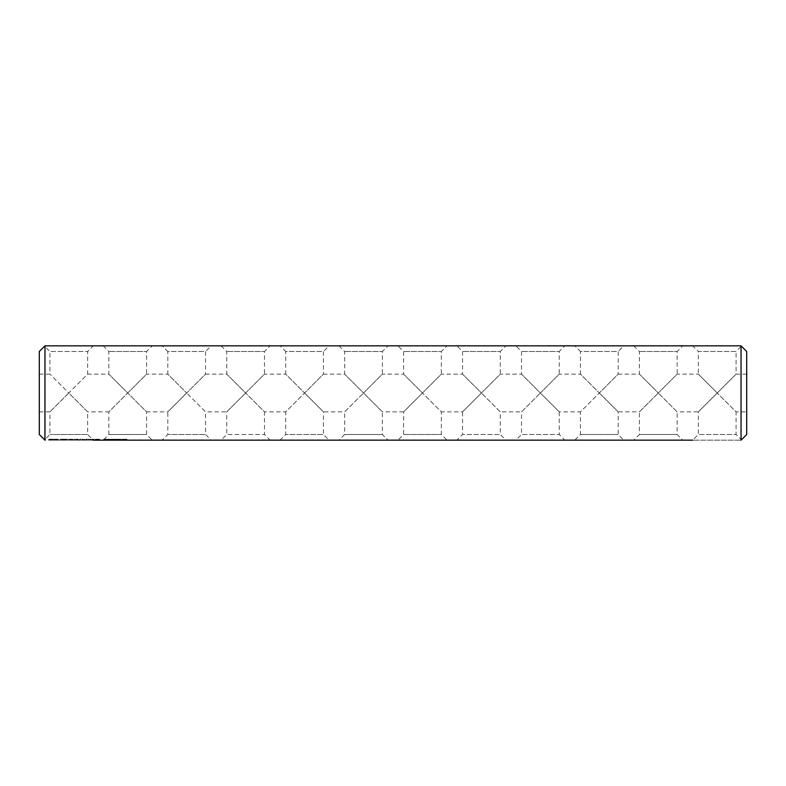 <?xml version="1.0" encoding="UTF-8"?>
<svg xmlns="http://www.w3.org/2000/svg" width="786" height="786" viewBox="0 0 786 786"><rect width="100%" height="100%" fill="white"/><g stroke="black" fill="none" stroke-linecap="round" stroke-linejoin="round"><path stroke-width="0.59" stroke-dasharray="3.93 2.95" d="M741.395 439.806L741.041 440.16L741.395 439.806L736.089 434.501L698.361 434.501L692.702 440.16L741.041 440.16L44.605 439.806L44.959 345.84L741.041 345.84L746.7 351.499L746.7 434.501L741.041 440.16L741.041 345.84L692.702 345.84L741.041 345.84M44.959 345.84L93.298 345.84L44.959 345.84L39.3 351.499L39.3 434.501L44.959 440.16L93.298 440.16L87.639 434.501L49.911 434.501L87.639 434.501L87.639 411.864L68.775 393L49.911 411.864L68.775 393L87.639 411.864L108.861 411.864L127.725 393L108.861 411.864L108.861 434.501L146.589 434.501L108.861 434.501L103.202 440.16L152.248 440.16L146.589 434.501L146.589 411.864L127.725 393L146.589 411.864L167.811 411.864L186.675 393L167.811 411.864L167.811 434.501L205.539 434.501L167.811 434.501L162.152 440.16L211.198 440.16L205.539 434.501L205.539 411.864L186.675 393L205.539 411.864L226.761 411.864L245.625 393L226.761 411.864L226.761 434.501L264.489 434.501L226.761 434.501L221.102 440.16L270.148 440.16L264.489 434.501L264.489 411.864L245.625 393L264.489 411.864L285.711 411.864L304.575 393L285.711 411.864L285.711 434.501L323.439 434.501L285.711 434.501L280.052 440.16L329.098 440.16L323.439 434.501L323.439 411.864L304.575 393L323.439 411.864L344.661 411.864L363.525 393L344.661 411.864L344.661 434.501L382.389 434.501L344.661 434.501L339.002 440.16L388.048 440.16L382.389 434.501L382.389 411.864L363.525 393L382.389 411.864L403.611 411.864L422.475 393L403.611 411.864L403.611 434.501L441.339 434.501L403.611 434.501L397.952 440.16L446.998 440.16L441.339 434.501L441.339 411.864L422.475 393L441.339 411.864L462.561 411.864L481.425 393L462.561 411.864L462.561 434.501L500.289 434.501L462.561 434.501L456.902 440.16L505.948 440.16L500.289 434.501L500.289 411.864L481.425 393L500.289 411.864L521.511 411.864L540.375 393L521.511 411.864L521.511 434.501L559.239 434.501L521.511 434.501L515.852 440.16L564.898 440.16L559.239 434.501L559.239 411.864L540.375 393L559.239 411.864L580.461 411.864L599.325 393L580.461 411.864L580.461 434.501L618.189 434.501L580.461 434.501L574.802 440.16L623.848 440.16L618.189 434.501L618.189 411.864L599.325 393L618.189 411.864L639.411 411.864L658.275 393L639.411 411.864L639.411 434.501L677.139 434.501L639.411 434.501L633.752 440.16L682.798 440.16L677.139 434.501L677.139 411.864L658.275 393L677.139 411.864L698.361 411.864L717.225 393L698.361 411.864L698.361 434.501L736.089 434.501L736.089 411.864L717.225 393L736.089 411.864L746.7 411.864L746.7 374.136L746.7 411.864M126.988 440.16L125.387 440.16L126.988 440.16L126.988 439.217L125.387 439.217L126.988 439.217L126.988 440.16M124.542 440.16L123.323 440.16L124.836 440.16L124.512 439.217L123.402 439.217L124.561 439.217L124.522 440.16M122.714 440.16L121.427 440.16L122.714 440.16L122.714 439.217L121.427 439.217L122.714 439.217L122.714 440.16M118.666 440.16L117.674 440.16L118.666 440.16L118.666 439.217L117.674 439.217L118.666 439.217L118.666 440.16M120.572 440.16L119.128 440.16L120.572 440.16L120.572 439.217L119.953 439.217L120.572 439.217L120.572 440.16M117.674 440.16L115.66 440.16L117.674 440.16L117.674 439.217L115.66 439.217L117.674 439.217L117.674 440.16M115.571 440.16L114.058 440.16L115.571 440.16L115.571 439.217L114.058 439.217L115.571 439.217L115.571 440.16M111.298 440.16L110.305 440.16L111.298 440.16L111.298 439.217L110.305 439.217L111.298 439.217L111.298 440.16M113.42 440.16L111.73 440.16L113.459 440.16L112.064 440.16L113.42 440.16L113.43 439.217L112.064 439.217L113.42 439.217L113.42 440.16M109.755 440.16L107.947 440.16L109.755 440.16L109.755 439.217L107.947 439.217L109.755 439.217L109.755 440.16M107.456 440.16L105.982 440.16L107.456 440.16L107.535 439.217L105.982 439.217L107.456 439.217M105.344 440.16L103.654 440.16L105.383 440.16L103.998 440.16L105.344 440.16L105.344 439.217M99.537 440.16L99.537 439.217L99.537 440.16L97.287 440.16L98.967 440.16L97.287 440.16L97.287 439.217L99.262 439.217L97.287 439.217L97.287 440.16M97.857 440.16L98.967 440.16L98.967 439.217L97.857 439.217L98.967 439.217L98.967 440.16L98.967 439.217L98.967 440.16L97.857 440.16L97.857 439.217L97.857 440.16M90.626 440.16L91.107 439.217L90.292 439.217L90.626 440.16M96.58 440.16L96.58 439.217L97.002 440.16L94.742 440.16L94.742 439.217L94.742 440.16M92.257 440.16L93.947 440.16L91.972 440.16L92.257 439.217L94.232 439.217L91.972 439.217L92.257 440.16M94.232 440.16L94.232 439.217L93.947 440.16M89.024 440.16L86.155 440.16L89.329 440.16L86.46 440.16L89.329 440.16L89.024 439.217L85.88 439.217L89.329 439.217L86.46 439.217L89.024 439.217L89.024 440.16M88.454 440.16L86.46 440.16L88.749 440.16L88.454 439.217L86.46 439.217L88.749 439.217L88.454 440.16M85.88 440.16L85.88 439.217L85.88 440.16M84.357 440.16L84.073 439.217L84.642 439.217L84.357 440.16M82.874 440.16L80.005 440.16L83.169 440.16L82.874 439.217L79.72 439.217L83.169 439.217L82.874 440.16M82.294 440.16L80.3 440.16L82.599 440.16L82.294 439.217L80.3 439.217L82.599 439.217L82.294 440.16M79.72 440.16L79.72 439.217L79.72 440.16M78.011 440.16L76.203 440.16L78.256 440.16L78.011 439.217L76.203 439.217L78.011 439.217M78.541 440.16L78.246 439.217L78.541 440.16M75.947 440.16L76.203 439.217L73.874 439.217L76.203 439.217L76.203 440.16L74.415 440.16L75.947 440.16L75.947 439.217M74.159 440.16L74.169 439.217L74.159 440.16M69.669 440.16L72.538 440.16L69.669 440.16L69.394 439.217L72.538 439.217L69.669 439.217L69.669 440.16M72.833 440.16L69.964 440.16L72.833 440.16L72.833 439.217L72.833 440.16M71.968 440.16L69.964 440.16L72.263 440.16L71.968 439.217L69.964 439.217L72.538 439.217L69.964 439.217L72.263 439.217L71.968 440.16M64.904 440.16L68.323 440.16L64.619 440.16L64.904 439.217L68.323 439.217L64.619 439.217L64.904 440.16M68.628 440.16L68.628 439.217M61.524 440.16L63.971 440.16L61.524 440.16L61.524 439.217L60.306 439.217L64.128 439.217L61.524 439.217M62.664 440.16L60.846 440.16L62.664 440.16L62.664 439.217M64.128 440.16L60.453 440.16L64.128 440.16L64.128 439.217L64.128 440.16M51.11 440.16L58.095 440.16L51.375 440.16L52.574 440.16L51.758 440.16L51.758 439.217L48.742 439.217L52.574 439.217L51.11 439.217L52.524 439.217L51.788 439.217L51.758 440.16L51.287 439.217L51.11 440.16L51.11 439.217M50.776 440.16L49.99 440.16L50.776 440.16L50.776 439.217L50.776 440.16M49.046 440.16L49.99 440.16L48.82 440.16L49.046 439.217L49.046 440.16M48.742 440.16L48.742 439.217M682.798 345.84L633.752 345.84L682.798 345.84L677.139 351.499L639.411 351.499L677.139 351.499L677.139 374.136L658.275 393L639.411 374.136L658.275 393L677.139 374.136L698.361 374.136L717.225 393L736.089 374.136L717.225 393L698.361 374.136L698.361 351.499L736.089 351.499L741.395 346.194M564.898 345.84L515.852 345.84L564.898 345.84L559.239 351.499L521.511 351.499L559.239 351.499L559.239 374.136L540.375 393L521.511 374.136L540.375 393L559.239 374.136L580.461 374.136L599.325 393L580.461 374.136L580.461 351.499L618.189 351.499L623.848 345.84L574.802 345.84L623.848 345.84M505.948 345.84L456.902 345.84L505.948 345.84L500.289 351.499L462.561 351.499L500.289 351.499L500.289 374.136L481.425 393L462.561 374.136L481.425 393L500.289 374.136L521.511 374.136L521.511 351.499L515.852 345.84M446.998 345.84L397.952 345.84L446.998 345.84L441.339 351.499L403.611 351.499L441.339 351.499L441.339 374.136L422.475 393L403.611 374.136L422.475 393L441.339 374.136L462.561 374.136L462.561 351.499L456.902 345.84M270.148 345.84L221.102 345.84L270.148 345.84L264.489 351.499L226.761 351.499L264.489 351.499L264.489 374.136L245.625 393L226.761 374.136L245.625 393L264.489 374.136L285.711 374.136L304.575 393L285.711 374.136L285.711 351.499L323.439 351.499L329.098 345.84L280.052 345.84L329.098 345.84M152.248 345.84L103.202 345.84L152.248 345.84L146.589 351.499L108.861 351.499L146.589 351.499L146.589 374.136L127.725 393L108.861 374.136L127.725 393L146.589 374.136L167.811 374.136L186.675 393L167.811 374.136L167.811 351.499L205.539 351.499L211.198 345.84L162.152 345.84L211.198 345.84M388.048 345.84L339.002 345.84L388.048 345.84L382.389 351.499L344.661 351.499L382.389 351.499L382.389 374.136L363.525 393L344.661 374.136L363.525 393L382.389 374.136L403.611 374.136L403.611 351.499L397.952 345.84M125.711 440.16L125.711 439.217L125.721 440.16M126.408 439.217L126.408 440.16M126.89 440.16L126.89 439.217M125.74 439.217L125.74 440.16M125.446 440.16L125.455 439.217M126.566 440.16L126.566 439.217M125.387 440.16L125.387 439.217L125.387 440.16M124.365 440.16L124.375 439.217M124.836 440.16L124.836 439.217M123.392 440.16L123.402 439.217M123.874 440.16L123.982 439.217L123.874 440.16M124.561 440.16L124.561 439.217L124.601 440.16M124.414 440.16L124.414 439.217M123.667 439.217L123.667 440.16L123.638 439.217M123.343 440.16L123.343 439.217M123.323 440.16L123.323 439.217L123.323 440.16M124.886 440.16L124.886 439.217M122.223 440.16L122.223 439.217L122.223 440.16M121.977 440.16L121.977 439.217M121.427 440.16L121.918 439.217L121.427 440.16M121.918 440.16L121.928 439.217M120.769 440.16L120.769 439.217M119.334 439.217L119.953 439.217L119.128 439.217L119.334 440.16L119.325 439.217M119.128 440.16L119.128 439.217M115.66 440.16L115.66 439.217L115.66 440.16M116.505 440.16L116.505 439.217L116.505 440.16M116.819 440.16L116.819 439.217L116.819 440.16M114.058 440.16L114.058 439.217L114.058 440.16M114.373 440.16L114.373 439.217L115.404 439.217L114.373 439.217L114.373 440.16M115.404 440.16L115.404 439.217L115.404 440.16M110.305 440.16L110.305 439.217L110.305 440.16M113.548 440.16L113.548 439.217M112.408 440.16L112.408 439.217M112.064 440.16L112.064 439.217M113.459 440.16L113.459 439.217L112.604 439.217L113.459 439.217L113.459 440.16L113.489 439.217M111.995 439.217L112.634 439.217L111.74 439.217L111.995 440.16M111.74 440.16L111.74 439.217L112.604 439.217L111.73 439.217L111.75 440.16M113.223 440.16L113.223 439.217M111.73 440.16L111.73 439.217L111.73 440.16M109.46 440.16L109.46 439.217L109.46 440.16M108.439 440.16L108.439 439.217M107.947 440.16L107.947 439.217L107.947 440.16M108.242 440.16L108.242 439.217L108.242 440.16M109.362 440.16L109.362 439.217M107.535 440.16L107.535 439.217M105.982 440.16L105.982 439.217L105.982 440.16M106.297 440.16L106.297 439.217L107.171 439.217L106.297 439.217L106.297 440.16L106.297 439.217L106.297 440.16L107.171 440.16L107.21 439.217L107.171 440.16L106.297 440.16M105.481 440.16L105.481 439.217M104.626 439.217L103.998 439.217L104.626 439.217L104.626 440.16M104.342 440.16L104.342 439.217M103.998 440.16L103.998 439.217M105 439.217L103.664 439.217L104.99 439.217L105 440.16L104.99 439.217M105.363 440.16L105.383 439.217M103.664 440.16L103.664 439.217L104.528 439.217L103.654 439.217L103.654 440.16M105.147 440.16L105.147 439.217M97.562 440.16L97.562 439.217L97.572 440.16M99.262 440.16L99.537 439.217L99.262 440.16M90.96 440.16L90.96 439.217L90.96 440.16M90.292 440.16L90.144 439.217L90.292 440.16M91.107 440.16L91.107 439.217M90.144 440.16L90.144 439.217M95.037 440.16L95.322 439.217L95.037 440.16M96.069 440.16L96.069 439.217L95.322 439.217L95.322 440.16L95.322 439.217L96.58 439.217M95.322 440.16L95.322 439.217L95.322 440.16M96.462 440.16L96.069 439.217M97.002 439.217L96.462 439.217M96.236 440.16L96.236 439.217M91.972 440.16L91.972 439.217L91.972 440.16M86.155 440.16L86.155 439.217L86.165 440.16M89.329 440.16L89.329 439.217L89.329 440.16M86.46 440.16L86.46 439.217L86.46 440.16M88.749 440.16L88.749 439.217M84.073 440.16L84.073 439.217L84.073 440.16M84.642 440.16L84.642 439.217L84.642 440.16M80.005 440.16L80.005 439.217L80.015 440.16M83.169 440.16L83.169 439.217M80.3 440.16L80.3 439.217L80.3 440.16M82.599 440.16L82.599 439.217M78.246 440.16L78.246 439.217L78.256 440.16M74.415 440.16L74.444 439.217M73.874 440.16L73.874 439.217L73.874 440.16M77.961 440.16L77.961 439.217L77.961 440.16M76.448 440.16L76.448 439.217M69.394 440.16L69.394 439.217L69.394 440.16M72.538 440.16L72.538 439.217L72.538 440.16M69.964 440.16L69.964 439.217L69.964 440.16M72.263 440.16L72.263 439.217M66.338 440.16L66.338 439.217L66.338 440.16M64.619 440.16L64.619 439.217M66.623 440.16L66.623 439.217M68.323 440.16L68.323 439.217L68.323 440.16M66.908 440.16L66.908 439.217L66.908 440.16M60.306 440.16L60.306 439.217L60.306 440.16M63.558 440.16L63.587 439.217M62.811 440.16L62.811 439.217M63.872 440.16L63.872 439.217M62.772 440.16L62.772 439.217M63.971 440.16L63.971 439.217M61.78 440.16L61.78 439.217M60.846 440.16L60.876 439.217M60.453 440.16L60.453 439.217M61.662 440.16L61.662 439.217M60.561 440.16L60.561 439.217M61.613 440.16L61.613 439.217M62.939 440.16L62.939 439.217M51.375 440.16L51.375 439.217L51.375 440.16M52.554 440.16L52.554 439.217L53.419 439.217L52.554 439.217L52.574 440.16M53.389 440.16L53.389 439.217L55.727 439.217L52.524 439.217L53.419 439.217L53.419 440.16M49.99 440.16L49.99 439.217L49.99 440.16M54.244 440.16L54.244 439.217M55.727 440.16L54.322 440.16L55.059 440.16L55.089 439.217L55.059 440.16L55.551 439.217L55.727 440.16L55.727 439.217M48.82 440.16L48.82 439.217L48.82 440.16M55.462 440.16L55.462 439.217L56.071 439.217L55.462 439.217L55.462 440.16M56.071 440.16L56.071 439.217L56.857 439.217L56.071 439.217L56.071 440.16M56.857 440.16L56.857 439.217L57.791 439.217L56.857 439.217L56.857 440.16M57.791 440.16L58.026 439.217L57.791 440.16M58.026 440.16L58.095 439.217L58.026 440.16M58.095 440.16L58.095 439.217M54.263 440.16L54.263 439.217M39.3 393L39.3 411.864L39.3 393M103.202 345.84L108.861 351.499L108.861 374.136L87.639 374.136L68.775 393L49.911 374.136L68.775 393L87.639 374.136L87.639 351.499L49.911 351.499L87.639 351.499L93.298 345.84M746.7 374.136L736.089 374.136L736.089 351.499L698.361 351.499L692.702 345.84M633.752 345.84L639.411 351.499L639.411 374.136L618.189 374.136L599.325 393L618.189 374.136L618.189 351.499L580.461 351.499L574.802 345.84M339.002 345.84L344.661 351.499L344.661 374.136L323.439 374.136L304.575 393L323.439 374.136L323.439 351.499L285.711 351.499L280.052 345.84M221.102 345.84L226.761 351.499L226.761 374.136L205.539 374.136L186.675 393L205.539 374.136L205.539 351.499L167.811 351.499L162.152 345.84M120.356 439.217L120.356 440.16L120.346 439.217M119.953 439.217L120.199 440.16L119.953 439.217M119.551 439.217L119.698 440.16L119.551 439.217M119.452 439.217L119.472 440.16M120.445 439.217L120.445 440.16M92.552 439.217L93.652 439.217L92.552 439.217L92.552 440.16L93.652 440.16L93.652 439.217L93.652 440.16L92.552 440.16L92.552 439.217M54.322 440.16L54.322 439.217L54.322 440.16M52.524 440.16L52.524 439.217L52.524 440.16M126.055 440.16L126.055 439.217L126.035 440.16M126.605 440.16L126.605 439.217M126.752 440.16L126.752 439.217M126.851 440.16L126.851 439.217M126.684 440.16L126.684 439.217M126.114 440.16L126.114 439.217L126.104 440.16M125.789 440.16L125.789 439.217M126.438 440.16L126.438 439.217L126.448 440.16M124.709 440.16L124.709 439.217M124.699 440.16L124.699 439.217L124.66 440.16M124.778 440.16L124.778 439.217M124.06 440.16L124.06 439.217L124.021 440.16M123.687 440.16L123.687 439.217M123.726 440.16L123.726 439.217M124.227 440.16L124.227 439.217M124.473 440.16L124.473 439.217M123.982 440.16L123.982 439.217L124.011 440.16M121.82 440.16L121.82 439.217M121.643 440.16L121.643 439.217M113.017 440.16L113.017 439.217L113.056 440.16M112.703 440.16L112.703 439.217M112.143 440.16L112.143 439.217M112.221 440.16L112.221 439.217M112.624 440.16L112.653 439.217M113.076 440.16L113.076 439.217L113.086 440.16M111.887 440.16L111.887 439.217M112.359 440.16L112.359 439.217M112.909 440.16L112.909 439.217M113.145 440.16L113.145 439.217M112.604 440.16L112.604 439.217L112.604 440.16M113.007 440.16L113.007 439.217M113.312 440.16L113.312 439.217M107.25 440.16L107.25 439.217M106.984 440.16L106.984 439.217M106.631 440.16L106.631 439.217M106.611 440.16L106.611 439.217L106.611 440.16M107.034 440.16L107.034 439.217L107.034 440.16M107.328 440.16L107.328 439.217M107.476 440.16L107.476 439.217M104.951 440.16L104.951 439.217L104.941 440.16M104.066 440.16L104.066 439.217L104.066 440.16M104.145 440.16L104.145 439.217M104.558 440.16L104.558 439.217L104.528 440.16M105.01 440.16L105.01 439.217M103.919 440.16L103.919 439.217M103.821 440.16L103.821 439.217M104.283 440.16L104.283 439.217M104.577 440.16L104.577 439.217M104.843 440.16L104.843 439.217M105.069 440.16L105.069 439.217M104.086 440.16L104.086 439.217M105.236 440.16L105.236 439.217M105.412 440.16L105.412 439.217M120.425 440.16L120.425 439.217L120.425 440.16M120.199 440.16L120.199 439.217L120.199 440.16M119.698 440.16L119.698 439.217L119.708 440.16M107.161 440.16L107.161 439.217M107.073 440.16L107.073 439.217M106.876 440.16L106.876 439.217M106.562 440.16L106.562 439.217M106.857 440.16L106.857 439.217M39.3 411.864L49.911 411.864L49.911 434.501L44.605 439.806M39.3 374.136L49.911 374.136L49.911 351.499L44.605 346.194"/><path stroke-width="1.18" d="M93.298 440.16L692.702 440.16M682.798 440.16L633.752 440.16M623.848 440.16L574.802 440.16M564.898 440.16L515.852 440.16M505.948 440.16L456.902 440.16M446.998 440.16L397.952 440.16M97.287 440.16L99.537 440.16M94.742 440.16L97.002 440.16M388.048 440.16L339.002 440.16M329.098 440.16L280.052 440.16M270.148 440.16L221.102 440.16M211.198 440.16L162.152 440.16M152.248 440.16L103.202 440.16M44.959 345.84L39.3 351.499L39.3 434.501L44.959 440.16L44.959 345.84L741.041 345.84L741.041 440.16L746.7 434.501L746.7 351.499L741.041 345.84"/></g></svg>
